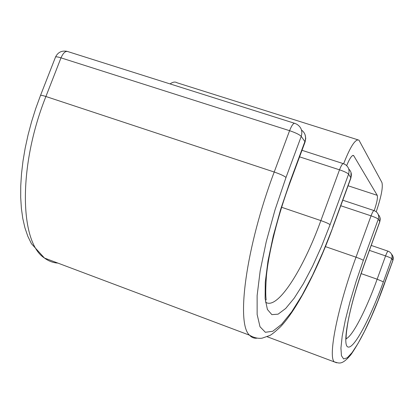 <?xml version="1.0" encoding="UTF-8"?>
<svg xmlns="http://www.w3.org/2000/svg" width="414" height="414" viewBox="0 0 414 414"><rect width="100%" height="100%" fill="white"/><g stroke="black" fill="none" stroke-linecap="round" stroke-linejoin="round"><path stroke-width="0.62" d="M374.189 210.633C376.89 202.798 377.91 197.701 377.247 195.336L353.654 155.586C352.117 154.774 349.783 158.117 346.663 165.621M376.212 211.761C381.247 196.852 383.152 187.092 381.92 182.486L358.964 140.144C355.497 138.597 350.389 146.463 343.63 163.753M357.639 139.725L177.114 82.8C175.179 81.548 172.84 81.92 170.087 83.923M353.82 155.809L352.733 155.457M377.247 195.336L348.081 185.767M257.058 338.171C254.129 338.523 251.619 337.529 249.523 335.195C253.891 337.746 258.088 338.74 262.109 338.171L269.819 335.485C271.688 334.595 275.232 331.717 280.449 326.843C296.269 310.396 316.901 271.072 332.742 227.669L322.961 252.136L312.648 275.046L302.06 295.296L291.58 311.996L281.655 324.271L272.748 331.278L265.364 332.282L260.002 326.744L257.135 314.443L257.125 295.591L260.163 270.916L266.228 241.735L275.031 209.857L286.012 177.446C284.18 175.924 280.247 174.113 274.213 172.022L289.577 130.684L60.993 57.856C57.691 56.832 55.859 56.578 55.502 57.091L40.5 95.474C40.805 95.091 42.611 95.432 45.907 96.503L60.993 57.856C63.301 52.671 65.702 50.617 68.196 51.698L294.37 123.227M57.888 263.092C53.028 262.776 48.552 261.094 44.464 258.041L249.523 335.195C236.032 323.681 245.74 247.52 274.213 172.022L45.907 96.503C17.745 166.883 19.831 242.583 44.464 258.041L31.433 243.706L27.8 236.234L24.928 227.819L22.791 218.514L21.383 208.392L20.7 197.504L20.741 185.933L21.502 173.776L22.987 161.134L25.182 148.14L28.059 134.933L31.599 121.649L35.764 108.442L40.5 95.474M286.012 177.446L301.242 136.372C299.498 134.628 295.612 132.728 289.577 130.684C291.823 125.1 293.661 122.689 295.084 123.45L296.822 124.252C301.288 127.082 302.763 131.119 301.242 136.372L305.108 141.904L305.744 138.338L305.092 134.773M265.964 299.948C266.725 299.684 264.81 299.482 266.419 275.89C268.655 252.68 277.685 215.808 290.204 182.16L290.012 181.736L304.958 141.391C306.376 136.713 305.227 132.925 301.506 130.022M281.634 207.285L320.871 220.6C325.73 222.313 328.799 223.674 330.072 224.688L321.595 246.263L312.575 266.218L303.343 283.756L294.256 298.09L285.701 308.461L278.089 314.169L271.858 314.64L267.413 309.486L265.12 298.592L265.265 282.219L267.982 261.048L273.214 236.197L280.713 209.173L290.012 181.736M332.742 227.669L350.948 177.932L348.583 174.159C347.393 172.928 344.37 171.479 339.511 169.818L320.871 220.6C302.955 270.125 277.044 310.836 265.509 302.096M332.644 227.452L350.881 177.642C351.936 174.278 351.222 171.396 348.743 169M330.072 224.688L348.583 174.159C349.742 170.237 348.712 167.08 345.488 164.7L343.537 163.716C342.601 163.313 341.255 165.346 339.511 169.818L299.576 156.849M361.137 273.607L377.154 279.207L385.574 255.914L369.417 250.377M346.145 338.735C352.718 336.07 366.286 309.465 377.154 279.207L383.374 281.846L391.753 258.636C391.054 258.036 388.994 257.125 385.574 255.914C386.8 252.675 387.664 251.107 388.172 251.205L389.129 251.645C391.711 253.332 392.586 255.661 391.753 258.636L392.958 260.318L392.948 256.385M267.211 336.753L334.331 361.914C327.841 356.961 337.379 307.933 356.014 257.192C359.978 258.605 362.421 259.661 363.332 260.354L356.133 281.391L349.985 301.837L345.26 320.431L342.202 336.101L340.934 348.034L341.446 355.714L343.625 358.948L347.274 357.789L352.143 352.526L357.944 343.599L364.387 331.562L371.172 317.036L378.013 300.688L392.933 260.23C393.647 257.938 393.181 255.924 391.541 254.196M384.642 283.202L392.958 260.318M346.094 339.154C346.461 338.134 345.204 338.367 348.164 320.891C351.439 304.233 357.08 284.703 365.091 262.3L365.039 262.181C349.385 305.165 341.747 345.338 347.951 346.984C353.923 349.318 370.204 318.449 383.374 281.846M384.673 283.274C373.433 314.624 362.152 338.471 350.818 354.819C341.498 365.841 338.906 362.907 334.331 361.914L336.67 362.804M365.091 262.3L379.845 221.64L378.282 219.177C377.423 218.333 375.012 217.226 371.047 215.844L356.014 257.192L325.435 246.62M365.039 262.181L379.804 221.485C380.626 218.882 380.119 216.594 378.282 214.623M363.332 260.354L378.282 219.177C379.219 215.973 378.365 213.386 375.721 211.409L374.137 210.617C373.49 210.416 372.46 212.159 371.047 215.844L340.774 205.737M353.654 155.586L352.992 155.379M290.204 182.16L305.108 141.904M350.948 177.932L351.025 172.519M343.175 163.602L301.997 150.313M66.996 51.315C61.65 50.394 57.82 52.319 55.502 57.091M373.945 210.55L342.797 200.205M379.845 221.64L379.902 217.267M371.213 245.419L388.047 251.163"/></g></svg>
